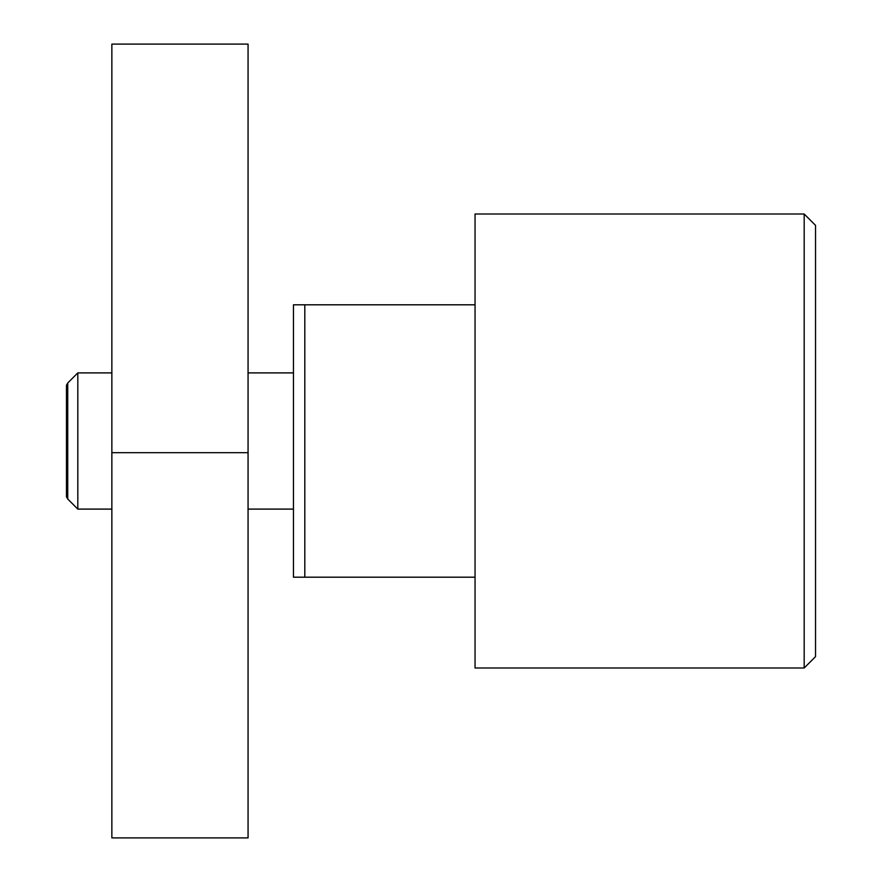 <?xml version="1.0" encoding="UTF-8"?>
<svg xmlns="http://www.w3.org/2000/svg" width="882" height="882" viewBox="0 0 882 882"><rect width="100%" height="100%" fill="white"/><g stroke="black" fill="none" stroke-linecap="round" stroke-linejoin="round"><path stroke-width="1.32" d="M804.186 441L804.186 667.994L475.045 667.994L475.045 214.006L804.186 214.006L804.186 441M804.186 214.006L815.53 225.362L815.53 656.638L804.186 667.994M67.749 382.964L67.749 499.036L66.47 496.809L66.47 385.191L67.749 382.964L77.814 372.899L77.814 509.101L111.86 509.101M475.045 304.808L293.452 304.808L293.452 577.192L475.045 577.192M304.808 304.808L304.808 577.192M111.86 452.687L111.86 837.9L248.062 837.9L248.062 44.1L111.86 44.1L111.86 452.687L248.062 452.687M293.452 509.101L248.062 509.101M67.749 499.036L77.814 509.101M293.452 372.899L248.062 372.899M111.86 372.899L77.814 372.899"/></g></svg>
